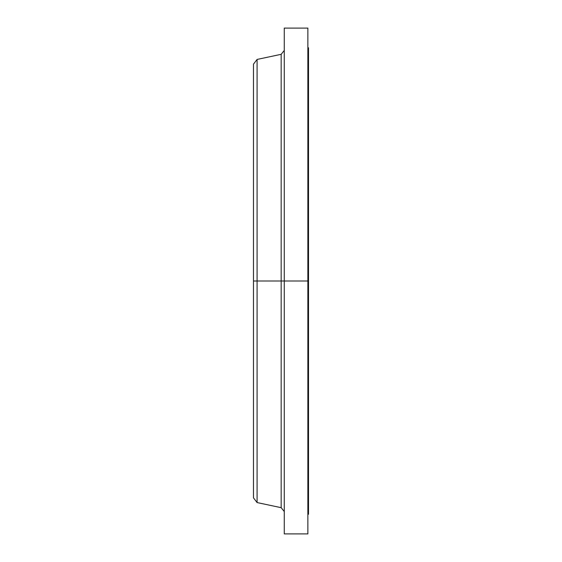 <?xml version="1.0" encoding="UTF-8"?>
<svg xmlns="http://www.w3.org/2000/svg" width="562" height="562" viewBox="0 0 562 562"><rect width="100%" height="100%" fill="white"/><g stroke="black" fill="none" stroke-linecap="round" stroke-linejoin="round"><path stroke-width="0.84" d="M307.864 28.1L307.864 281L307.864 28.1L284.274 28.1L284.274 281L307.864 281L307.864 533.9L307.864 281L308.517 281L308.517 514.244L308.517 281L281.162 281L281.162 54.317L281.162 281L253.483 281L253.483 497.862L253.483 281L257.087 281L257.087 502.561L257.087 281L281.162 281L281.162 54.317L284.274 50.468M253.483 497.862L257.087 502.561L281.162 507.683L281.162 281L281.162 507.683L281.162 281L284.274 281L284.274 533.9L284.274 28.1M281.162 54.317L257.087 59.439L257.087 281L257.087 59.439L253.483 64.138L253.483 281L253.483 64.138M253.483 496.169L253.483 302.194M308.517 47.756L308.517 281L308.517 47.756L307.864 47.756M308.517 514.244L307.864 514.244M307.864 533.9L284.274 533.9M281.162 507.683L284.274 511.532"/></g></svg>
